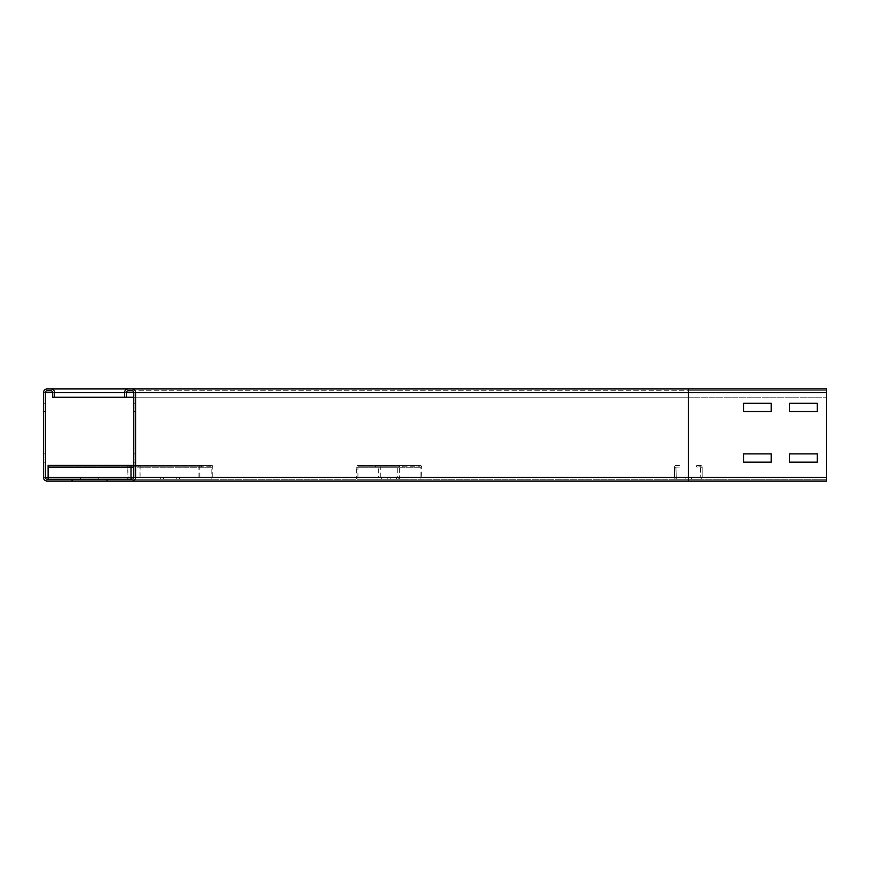 <?xml version="1.0" encoding="UTF-8"?>
<svg xmlns="http://www.w3.org/2000/svg" width="870" height="870" viewBox="0 0 870 870"><rect width="100%" height="100%" fill="white"/><g stroke="black" fill="none" stroke-linecap="round" stroke-linejoin="round"><path stroke-width="0.65" stroke-dasharray="4.35 3.26" d="M771.233 411.51L771.233 403.223L743.589 403.223L743.589 411.51L771.233 411.51L771.233 403.223L743.589 403.223L743.589 411.51L771.233 411.51M817.289 411.51L817.289 403.223L789.655 403.223L789.655 411.51L817.289 411.51L817.289 403.223L789.655 403.223L789.655 411.51L817.289 411.51M771.233 462.177L771.233 453.879L743.589 453.879L743.589 462.177L771.233 462.177L771.233 453.879L743.589 453.879L743.589 462.177L771.233 462.177M817.289 462.177L817.289 453.879L789.655 453.879L789.655 462.177L817.289 462.177L817.289 453.879L789.655 453.879L789.655 462.177L817.289 462.177M133.773 411.51L133.773 403.223L133.773 411.51L133.773 403.223L133.773 411.51L135.622 411.51L135.622 403.223L135.622 411.51L133.773 411.51L135.622 411.51L135.622 403.223L133.773 403.223L135.622 403.223L135.622 411.51L133.773 411.51M135.622 403.223L133.773 403.223L135.622 403.223M133.773 462.177L133.773 453.879L133.773 462.177L133.773 453.879L133.773 462.177L135.622 462.177L135.622 453.879L135.622 462.177L133.773 462.177L135.622 462.177L135.622 453.879L133.773 453.879L135.622 453.879L135.622 462.177L133.773 462.177M131.935 479.218L107.064 479.218L131.011 479.218L131.011 477.837L48.111 477.837L48.111 465.406L131.011 465.396L131.011 467.07L48.111 466.777L48.111 479.218L72.058 479.218L47.187 479.218A1.838 1.838 0 0 1 45.338 477.369L45.338 392.631A1.838 1.838 0 0 1 47.187 390.782L50.873 390.782A1.838 1.838 0 0 1 52.711 392.631L52.711 397.231L826.5 397.231L826.5 388.944L826.5 477.369L826.5 390.782L826.5 397.231L688.322 397.231L826.5 397.231L688.322 397.231L688.322 392.631L826.5 392.631L826.5 388.944L688.322 388.944L688.322 392.631L688.322 390.782L826.5 390.782L688.322 390.782L826.5 390.782L688.322 390.782L688.322 392.631L826.5 392.631L826.5 481.056L826.5 479.218L826.5 481.056L688.322 481.056L826.5 481.056L688.322 481.056L688.322 479.218L826.5 479.218L688.322 479.218L826.5 479.218L688.322 479.218L688.322 481.056L107.064 481.056L107.064 479.218L688.322 479.218L688.322 477.369L826.5 477.369L688.322 477.369L688.322 479.218L131.935 479.218A1.838 1.838 0 0 0 133.773 477.369L133.773 392.631A1.838 1.838 0 0 0 131.935 390.782L688.322 390.782L688.322 477.369L688.322 392.631L826.5 392.631L688.322 392.631L688.322 397.231L688.322 390.782L128.249 390.782A1.838 1.838 0 0 0 126.411 392.631L126.411 397.231L124.562 397.231L688.322 397.231L133.773 397.231M135.622 453.879L133.773 453.879L135.622 453.879M131.935 481.056L107.064 481.056L131.935 481.056A3.687 3.687 0 0 0 135.622 477.369L135.622 392.631A3.687 3.687 0 0 0 131.935 388.944L688.322 388.944L688.322 392.631L826.5 392.631L688.322 392.631L688.322 397.231L124.562 397.231L124.562 392.631L688.322 392.631L688.322 388.944L128.249 388.944A3.687 3.687 0 0 0 124.562 392.631L826.5 392.631M131.935 390.782L128.249 390.782M43.5 411.51L43.5 403.223L43.5 411.51L43.5 403.223L43.5 411.51L45.338 411.51L45.338 403.223L45.338 411.51L43.5 411.51L45.338 411.51L45.338 403.223L43.5 403.223L45.338 403.223L45.338 411.51L43.5 411.51M45.338 403.223L43.5 403.223L45.338 403.223M43.5 462.177L43.5 453.879L43.5 462.177L43.5 453.879L43.5 462.177L45.338 462.177L45.338 453.879L45.338 462.177L43.5 462.177L45.338 462.177L45.338 453.879L43.5 453.879L45.338 453.879L45.338 462.177L43.5 462.177M45.338 453.879L43.5 453.879L45.338 453.879M47.187 479.218L688.322 479.218L72.058 479.218L72.058 481.056L47.187 481.056L688.322 481.056L688.322 477.369L826.5 477.369M47.187 390.782L50.873 390.782M52.711 397.231L54.549 397.231L54.549 392.631A3.687 3.687 0 0 0 50.873 388.944L688.322 388.944M47.187 481.056A3.687 3.687 0 0 1 43.5 477.369L43.5 392.631A3.687 3.687 0 0 1 47.187 388.944M98.767 479.218L80.344 479.218L80.344 477.837L98.767 477.837L80.344 477.837L80.344 479.218L98.767 479.218L98.767 477.837L98.767 479.218M139.94 465.406L211.736 465.406L139.94 465.406A1.838 0.924 -90 0 1 140.016 465.396A1.838 0.924 -90 0 1 140.94 467.244L140.94 477.369A1.838 0.924 -90 0 1 140.016 479.218L128.042 479.218A1.838 0.924 -90 0 1 127.118 477.369L127.118 467.244A1.838 0.924 -90 0 1 128.042 465.396A1.838 0.924 -90 0 1 128.118 465.406L48.111 465.689L131.011 465.689L131.011 467.244L48.111 466.777L48.111 465.406L48.111 467.07L131.011 467.07L131.011 465.689L48.111 465.689L48.111 467.07L131.011 466.777L48.111 466.777L131.011 466.777L131.011 465.406L131.011 479.218L131.011 477.837L48.111 477.837L48.111 479.218L131.011 479.218M48.111 465.396L48.111 479.218M163.56 479.218L179.514 479.218L163.56 479.218L163.56 477.837L179.514 477.837L163.56 477.837M179.514 479.218L179.514 477.837M176.295 479.218L176.295 477.837M160.341 479.218L160.341 477.837M211.736 465.406A1.838 0.924 -90 0 1 211.812 465.396A1.838 0.924 -90 0 1 212.737 467.244L212.737 477.369A1.838 0.924 -90 0 1 211.812 479.218L211.812 477.837L140.016 477.837L140.016 479.218L211.812 479.218L199.839 479.218L199.839 466.777L127.814 467.244L128.042 477.837L140.016 477.837L139.994 466.777L211.812 466.777L211.812 477.837L128.042 477.837L128.042 479.218L199.839 479.218A1.838 0.924 -90 0 1 198.915 477.369L198.915 467.244A1.838 0.924 -90 0 1 199.839 465.396A1.838 0.924 -90 0 1 199.915 465.406L201.677 465.689L201.623 467.07M199.839 465.396L133.773 465.396L199.915 465.406L199.861 466.777L128.053 466.777L128.118 465.406L129.88 465.689L129.826 467.07M201.677 465.689L129.88 465.689M209.975 465.689L210.029 467.07M138.178 465.689L138.232 467.07M387.215 479.218L396.426 479.218L387.215 479.218L387.215 477.837L396.426 477.837L387.215 477.837M396.426 479.218L396.426 477.837M390.837 479.218L390.837 477.837M381.625 479.218L381.625 477.837M378.537 465.406L419.992 465.406L378.537 465.406A1.838 1.599 -90 0 1 380.266 467.244L380.266 477.369A1.838 1.599 -90 0 1 378.667 479.218L357.929 479.218L399.384 479.218L399.384 466.777L357.929 466.777L357.929 477.837L378.667 477.837L378.667 466.777L420.123 466.777L420.123 477.837L357.929 477.837L357.929 479.218A1.838 1.599 -90 0 1 356.33 477.369L356.33 467.244A1.838 1.599 -90 0 1 358.059 465.406L361.115 465.689L361.028 467.07M419.992 465.406A1.838 1.599 -90 0 1 421.722 467.244L421.722 477.369A1.838 1.599 -90 0 1 420.123 479.218L420.123 477.837L378.667 477.837L378.667 479.218L420.123 479.218L399.384 479.218A1.838 1.599 -90 0 1 397.786 477.369L397.786 467.244A1.838 1.599 -90 0 1 399.515 465.406L402.571 465.689L402.473 467.07M402.571 465.689L361.115 465.689M416.937 465.689L417.034 467.07M375.481 465.689L375.579 467.07M685.103 479.218L685.103 477.837L691.552 477.837L685.103 477.837L685.103 479.218L691.552 479.218L685.103 479.218M691.552 479.218L691.552 477.837L691.552 479.218M700.263 466.777L696.729 467.07L700.763 467.244L700.763 477.369L700.154 465.406L696.609 465.689L696.729 467.07L696.609 465.689L700.154 465.406L700.263 466.777M702.144 467.244A1.838 1.838 0 0 0 700.154 465.406A1.838 1.838 0 0 1 702.144 467.244L700.763 467.244L702.144 467.244L702.144 477.369L702.144 467.244M700.296 479.218A1.838 1.838 0 0 0 702.144 477.369L676.349 477.837L702.144 477.369A1.838 1.838 0 0 1 700.296 479.218L700.296 477.837L700.296 479.218L676.349 479.218L700.296 479.218M674.511 477.369A1.838 1.838 0 0 0 676.349 479.218L675.892 467.244L676.349 479.218A1.838 1.838 0 0 1 674.511 477.369L675.892 477.369L674.511 477.369L674.511 467.244L674.511 477.369M676.501 465.406A1.838 1.838 0 0 0 674.511 467.244L679.916 467.07L674.511 467.244A1.838 1.838 0 0 1 676.501 465.406L680.035 465.689L679.916 467.07L680.035 465.689L676.501 465.406M43.5 392.631L688.322 392.631L52.711 392.631L688.322 392.631L133.773 392.631L688.322 392.631L688.322 477.369L43.5 477.369M133.773 467.244L48.111 467.244M48.111 477.369L131.011 477.369L48.111 477.369M140.94 477.369L212.737 477.369L140.94 477.369M212.041 467.244L140.244 467.244L212.041 467.244M399.515 465.406L399.417 466.777L357.962 466.777L358.059 465.406L399.515 465.406M356.33 467.244L398.982 467.244L356.33 467.244M398.982 477.369L356.33 477.369L398.982 477.369M380.266 477.369L421.722 477.369L380.266 477.369M420.525 467.244L379.07 467.244L420.525 467.244M131.011 465.396L128.042 465.396M199.839 466.777L128.042 466.777M211.812 465.396L140.016 465.396M399.384 465.396L357.929 465.396M399.384 466.777L357.929 466.777M420.123 465.396L378.667 465.396"/><path stroke-width="1.3" d="M771.233 403.223L771.233 411.51L743.589 411.51L743.589 403.223L771.233 403.223L771.233 411.51L743.589 411.51L743.589 403.223L771.233 403.223M817.289 403.223L817.289 411.51L789.655 411.51L789.655 403.223L817.289 403.223L817.289 411.51L789.655 411.51L789.655 403.223L817.289 403.223M771.233 453.879L771.233 462.177L743.589 462.177L743.589 453.879L771.233 453.879L771.233 462.177L743.589 462.177L743.589 453.879L771.233 453.879M817.289 453.879L817.289 462.177L789.655 462.177L789.655 453.879L817.289 453.879L817.289 462.177L789.655 462.177L789.655 453.879L817.289 453.879M72.058 481.056L72.058 479.218L47.187 479.218A1.838 1.838 0 0 1 45.338 477.369L45.338 392.631A1.838 1.838 0 0 1 47.187 390.782L50.873 390.782A1.838 1.838 0 0 1 52.711 392.631L52.711 397.231L54.549 397.231L54.549 392.631A3.687 3.687 0 0 0 50.873 388.944L47.187 388.944A3.687 3.687 0 0 0 43.5 392.631L43.5 477.369A3.687 3.687 0 0 0 47.187 481.056L826.5 481.056L826.5 388.944L128.249 388.944A3.687 3.687 0 0 0 124.562 392.631L124.562 397.231L133.773 397.231M126.411 397.231L126.411 392.631A1.838 1.838 0 0 1 128.249 390.782L131.935 390.782A1.838 1.838 0 0 1 133.773 392.631L133.773 477.369A1.838 1.838 0 0 1 131.935 479.218L107.064 479.218L107.064 481.056M135.622 477.369L688.322 477.369L688.322 481.056L131.935 481.056A3.687 3.687 0 0 0 135.622 477.369L135.622 392.631A3.687 3.687 0 0 0 131.935 388.944M54.549 397.231L124.562 397.231M50.873 388.944L128.249 388.944M48.111 479.218L48.111 465.396L133.773 465.406L48.111 465.396M131.011 479.218L131.011 465.396M72.058 479.218L107.064 479.218M135.622 392.631L688.322 392.631L688.322 477.369L826.5 477.369M688.322 388.944L688.322 392.631L826.5 392.631M126.411 392.631L133.773 392.631M45.338 477.369L133.773 477.369M45.338 392.631L52.711 392.631M54.549 392.631L124.562 392.631M48.111 467.244L133.773 467.244"/></g></svg>
